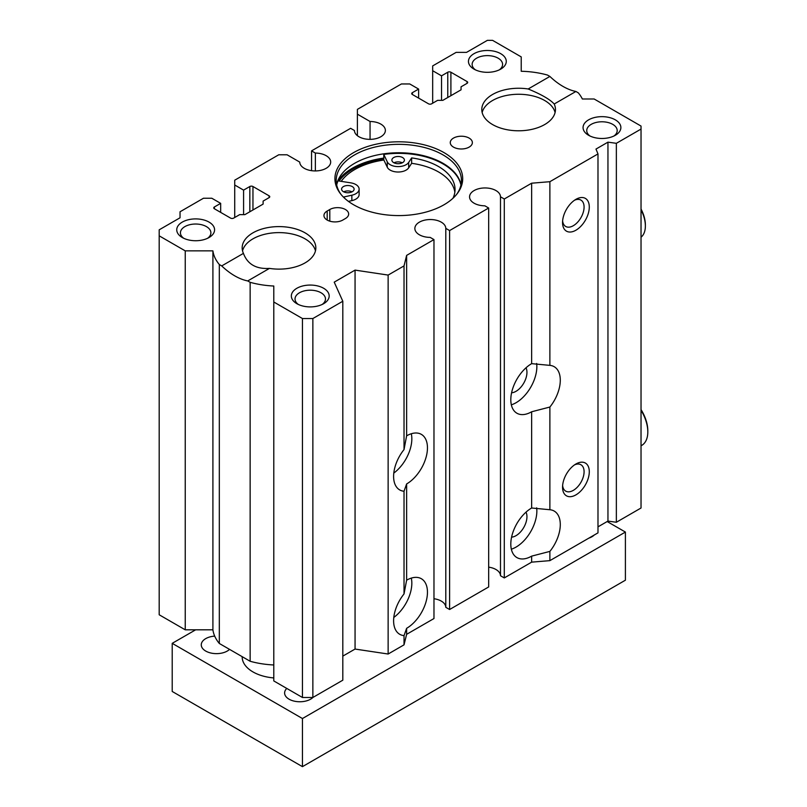 <?xml version="1.0" encoding="UTF-8"?>
<svg xmlns="http://www.w3.org/2000/svg" width="807" height="807" viewBox="0 0 807 807"><rect width="100%" height="100%" fill="white"/><g stroke="black" fill="none" stroke-linecap="round" stroke-linejoin="round"><path stroke-width="1.21" d="M454.845 192.227A56.228 32.462 180 0 0 411.641 163.327L408.685 167.816A11.268 6.506 0 0 1 397.599 172.012A11.268 6.506 0 0 1 387.269 167.22L383.88 160.038A62.25 35.942 0 0 0 341.19 181.343M343.701 191.834A6.264 3.611 180 0 1 352.003 191.834M393.987 162.802A6.264 3.611 180 0 1 402.29 162.802M348.432 201.377L351.852 200.63A11.268 6.506 0 0 0 359.125 194.548L359.125 189.131A11.268 6.506 180 0 1 351.852 195.213L344.064 196.918A56.228 32.462 0 0 0 344.66 198.27M411.641 163.327L411.641 157.91L408.685 162.409A11.268 6.506 180 0 1 397.599 166.595A11.268 6.506 180 0 1 387.269 161.804L383.789 154.419A62.613 36.154 180 0 1 460.938 185.005M383.789 160.058L383.789 154.419M452.959 198.27A56.228 32.462 0 0 0 455.047 189.514A56.228 32.462 0 0 0 411.641 157.91M641.03 209.8A26.026 15.02 60 0 1 645.368 226.01L645.368 224.8A24.553 14.173 -120 0 0 641.03 209.043M645.368 226.01A26.026 15.02 60 0 1 641.03 237.208M641.03 410.259A29.466 17.018 60 0 1 647.809 431.916L647.809 430.716A27.993 16.16 -120 0 0 641.03 409.593M647.809 431.916A29.466 17.018 60 0 1 641.706 445.414L641.03 445.797M273.795 664.968A66.305 38.282 180 0 1 250.14 661.266L219.322 643.472A66.305 38.282 180 0 1 212.907 629.813L185.237 629.813L159.191 614.773L159.191 235.836L185.237 250.866L212.907 250.866A66.305 38.282 0 0 0 219.322 264.525L221.713 265.917L243.432 253.378A36.829 21.264 180 0 1 242.171 247.86A36.829 21.264 180 0 1 264.908 228.22A36.829 21.264 180 0 1 305.046 232.83A36.829 21.264 180 0 1 315.84 247.86A36.829 21.264 180 0 1 269.457 268.398L247.739 280.937L250.14 282.319A66.305 38.282 0 0 0 273.795 286.021L273.795 302L302.443 318.533L302.443 697.48L312.864 697.48L312.864 318.533L302.443 318.533M312.864 318.533L342.814 301.243L334.219 282.147L355.06 270.113L388.137 275.076L404.025 265.907L406.627 255.385L433.974 239.588L430.171 237.399A15.474 8.927 180 0 1 414.859 228.462A15.474 8.927 180 0 1 430.252 219.534A15.474 8.927 180 0 1 445.797 228.371L449.6 230.57L488.669 208.014L484.866 205.815A15.474 8.927 180 0 1 469.553 196.888A15.474 8.927 180 0 1 484.946 187.95A15.474 8.927 180 0 1 500.491 196.797L504.294 198.996L531.642 183.199L549.88 181.696L597.987 153.915L595.98 149.073L607.953 142.153L616.356 143.313L641.03 129.07L641.03 508.007L616.356 522.26L607.953 521.09L597.987 526.85M575.905 91.473L554.197 104.012C550.152 99.503 541.477 94.49 528.171 88.982L549.89 76.443A58.931 34.025 -120 0 0 575.905 91.473L578.306 92.855A66.305 38.282 0 0 1 582.361 98.999L594.154 98.999L641.03 126.063L641.03 129.07M528.171 88.982A36.829 21.264 0 0 0 481.789 109.52A36.829 21.264 0 0 0 492.573 124.56A36.829 21.264 0 0 0 532.721 129.17A36.829 21.264 0 0 0 555.458 109.52A36.829 21.264 0 0 0 554.197 104.012M549.89 76.443L547.489 75.061A66.305 38.282 0 0 0 521.221 71.268L521.221 56.894L492.573 40.35L487.367 40.35L466.527 52.384L456.116 52.384L432.673 65.912L432.673 70.723L441.53 75.838L447.774 72.227A2.209 1.271 180 0 1 450.901 72.227L467.051 81.547A2.209 1.271 180 0 1 467.697 82.455A2.209 1.271 180 0 1 467.051 83.353L461.059 86.813L461.059 89.819L442.831 100.35L437.616 100.35L431.624 103.81A2.209 1.271 180 0 1 428.507 103.81L412.357 94.48A2.209 1.271 180 0 1 411.711 93.582A2.209 1.271 180 0 1 412.357 92.684L418.611 89.073L409.754 83.958L401.412 83.958L357.4 109.369L357.4 114.18L370.06 121.494A15.474 8.927 180 0 1 385.373 130.421A15.474 8.927 180 0 1 369.979 139.359A15.474 8.927 180 0 1 354.434 130.512L350.631 128.313L311.563 150.869L315.366 153.068A15.474 8.927 180 0 1 330.678 162.005A15.474 8.927 180 0 1 315.285 170.933A15.474 8.927 180 0 1 299.74 162.096L287.08 154.783L278.748 154.783L234.726 180.193L234.726 185.005L243.583 190.119L249.837 186.508A2.209 1.271 180 0 1 252.954 186.508L269.104 195.839A2.209 1.271 180 0 1 269.75 196.737A2.209 1.271 180 0 1 269.104 197.634L263.112 201.094L263.112 204.1L244.884 214.632L239.679 214.632L233.687 218.092A2.209 1.271 180 0 1 230.56 218.092L214.41 208.771A2.209 1.271 180 0 1 213.764 207.863A2.209 1.271 180 0 1 214.41 206.965L220.664 203.354L211.807 198.24L203.475 198.24L180.032 211.777L180.032 217.789L159.191 229.813L159.191 235.836M473.991 69.12A18.914 10.915 0 0 0 500.733 69.12A18.914 10.915 0 0 0 500.733 53.686A18.914 10.915 0 0 0 473.991 53.686A18.914 10.915 0 0 0 473.991 69.12L473.991 69.12M296.885 303.704A18.914 10.915 0 0 0 323.627 303.704A18.914 10.915 0 0 0 323.627 288.26A18.914 10.915 0 0 0 296.885 288.26A18.914 10.915 0 0 0 296.885 303.704L296.885 303.704M453.504 147.116A11.046 6.375 180 0 1 450.266 142.607A11.046 6.375 180 0 1 457.095 136.706A11.046 6.375 180 0 1 469.129 138.088A11.046 6.375 180 0 1 472.367 142.607A11.046 6.375 180 0 1 465.548 148.498A11.046 6.375 180 0 1 453.504 147.116M327.188 211.02L329.791 209.517A11.046 6.375 180 0 1 341.835 208.135A11.046 6.375 180 0 1 348.654 214.026A11.046 6.375 180 0 1 345.416 218.536L342.814 220.049A11.046 6.375 180 0 1 330.769 221.431A11.046 6.375 180 0 1 323.95 215.53A11.046 6.375 180 0 1 327.188 211.02L327.188 220.049M588.596 135.283A18.914 10.915 0 0 0 615.337 135.283A18.914 10.915 0 0 0 615.337 119.85A18.914 10.915 0 0 0 588.596 119.85A18.914 10.915 0 0 0 588.596 135.283L588.596 135.283M182.291 237.54A18.914 10.915 0 0 0 209.033 237.54A18.914 10.915 0 0 0 209.033 222.096A18.914 10.915 0 0 0 182.291 222.096A18.914 10.915 0 0 0 182.291 237.54L182.291 237.54M443.991 204.776A63.894 36.89 0 0 0 457.135 193.751A63.894 36.89 0 0 0 398.809 141.8A63.894 36.89 0 0 0 340.483 193.751A63.894 36.89 0 0 0 443.991 204.776M243.432 253.378C247.477 264.232 256.152 269.235 269.457 268.398M402.572 157.536A6.264 3.611 0 0 0 395.743 156.76A6.264 3.611 0 0 0 391.879 160.099A6.264 3.611 0 0 0 398.144 163.71A6.264 3.611 0 0 0 404.408 160.099A6.264 3.611 0 0 0 402.572 157.536M352.276 186.578A6.264 3.611 0 0 0 345.457 185.792A6.264 3.611 0 0 0 341.593 189.131A6.264 3.611 0 0 0 347.857 192.752A6.264 3.611 0 0 0 354.112 189.131A6.264 3.611 0 0 0 352.276 186.578M336.68 185.005A62.613 36.154 180 0 1 338.022 180.849L350.813 182.856A11.268 6.506 180 0 1 359.125 189.131M247.739 280.937A58.931 34.025 60 0 1 221.713 265.917M302.443 697.48L273.795 680.937L273.795 302M597.987 153.915L597.987 532.862L549.88 560.643L531.642 562.146L504.294 577.933L500.491 575.734A15.474 8.927 0 0 0 488.669 567.15M488.669 208.014L488.669 586.951L449.6 609.507L445.797 607.318A15.474 8.927 0 0 0 433.974 598.723M433.974 239.588L433.974 618.535L406.627 634.322L404.025 644.843L388.137 654.023L355.06 649.06L342.814 656.121M342.814 301.243L342.814 680.19L312.864 697.48M341.089 194.507A62.613 36.154 180 0 1 336.196 180.496A62.613 36.154 180 0 1 354.535 154.934A62.613 36.154 180 0 1 422.777 147.096A62.613 36.154 180 0 1 461.433 180.496A62.613 36.154 180 0 1 456.54 194.507M336.62 184.702A62.613 36.154 180 0 1 354.535 163.357A62.613 36.154 180 0 1 419.358 154.762A62.613 36.154 180 0 1 460.999 184.702M574.544 200.217A15.222 8.796 -60 0 1 580.929 200.096A15.222 8.796 -60 0 1 584.086 207.066A15.222 8.796 -60 0 1 577.439 222.389A15.222 8.796 -60 0 1 565.707 226.464A15.222 8.796 -60 0 1 562.62 220.876M562.55 222.5A18.914 10.915 120 0 0 575.916 230.217A18.914 10.915 120 0 0 589.292 207.066A18.914 10.915 120 0 0 575.916 199.339A18.914 10.915 120 0 0 562.55 222.5M549.88 181.696L549.88 365.369A29.466 17.018 -60 0 1 554.187 366.701A29.466 17.018 -60 0 1 560.29 380.188A29.466 17.018 -60 0 1 549.88 407.041L549.88 509.731A29.466 17.018 -60 0 1 554.187 511.063A29.466 17.018 -60 0 1 560.29 524.55A29.466 17.018 -60 0 1 549.88 551.403L549.88 560.643M562.55 487.156A18.914 10.915 120 0 0 575.916 494.883A18.914 10.915 120 0 0 589.292 471.722A18.914 10.915 120 0 0 575.916 463.995A18.914 10.915 120 0 0 562.55 487.156M574.544 464.872A15.222 8.796 -60 0 1 580.929 464.751A15.222 8.796 -60 0 1 584.086 471.722A15.222 8.796 -60 0 1 577.439 487.045A15.222 8.796 -60 0 1 565.707 491.12A15.222 8.796 -60 0 1 562.62 485.532M475.434 69.876A15.222 8.786 180 0 1 472.135 64.409A15.222 8.786 180 0 1 481.537 56.288A15.222 8.786 180 0 1 498.131 58.195A15.222 8.786 180 0 1 502.59 64.409A15.222 8.786 180 0 1 499.291 69.876M183.734 238.287A15.222 8.786 180 0 1 180.435 232.83A15.222 8.786 180 0 1 189.827 224.699A15.222 8.786 180 0 1 206.421 226.606A15.222 8.786 180 0 1 210.889 232.83A15.222 8.786 180 0 1 207.591 238.287M298.328 304.451A15.222 8.786 180 0 1 295.029 298.993A15.222 8.786 180 0 1 304.431 290.863A15.222 8.786 180 0 1 321.025 292.77A15.222 8.786 180 0 1 325.483 298.993A15.222 8.786 180 0 1 322.185 304.451M590.038 136.04A15.222 8.786 180 0 1 586.739 130.573A15.222 8.786 180 0 1 596.141 122.452A15.222 8.786 180 0 1 612.735 124.359A15.222 8.786 180 0 1 617.194 130.573A15.222 8.786 180 0 1 613.895 136.04M511.577 392.797A15.474 8.927 120 0 0 526.951 372.37A15.474 8.927 120 0 0 526.013 367.79M511.577 537.149A15.474 8.927 120 0 0 526.951 516.732A15.474 8.927 120 0 0 526.013 512.152M393.786 473.094A29.466 17.018 120 0 0 411.832 438.837A29.466 17.018 120 0 0 411.308 433.742M404.025 491.251A29.466 17.018 -60 0 1 399.707 489.92A29.466 17.018 -60 0 1 404.025 449.58L406.627 435.83A29.466 17.018 -60 0 1 421.355 434.368A29.466 17.018 -60 0 1 427.458 447.855A29.466 17.018 -60 0 1 406.627 483.948L404.025 491.251L404.025 593.942L406.627 580.193A29.466 17.018 -60 0 1 421.355 578.73A29.466 17.018 -60 0 1 427.458 592.217A29.466 17.018 -60 0 1 406.627 628.31L404.025 635.613A29.466 17.018 -60 0 1 399.707 634.282A29.466 17.018 -60 0 1 404.025 593.942M393.786 617.456A29.466 17.018 120 0 0 411.832 583.199A29.466 17.018 120 0 0 411.308 578.105M549.88 407.041L531.642 411.772A29.466 17.018 -60 0 1 516.914 413.234A29.466 17.018 -60 0 1 512.395 389.62A29.466 17.018 -60 0 1 531.642 363.654L549.88 365.369M511.335 404.832A29.466 17.018 120 0 0 536.857 366.66A29.466 17.018 120 0 0 536.655 363.463M549.88 551.403L531.642 556.134A29.466 17.018 -60 0 1 516.914 557.587A29.466 17.018 -60 0 1 512.395 533.972A29.466 17.018 -60 0 1 531.642 508.007L549.88 509.731M511.335 549.194A29.466 17.018 120 0 0 536.857 511.013A29.466 17.018 120 0 0 536.655 507.825M404.025 265.907L404.025 449.58M388.137 275.076L388.137 654.023M404.025 635.613L404.025 644.843M406.627 255.385L406.627 435.83M406.627 628.31L406.627 634.322M531.642 183.199L531.642 363.654M504.294 198.996L504.294 577.933M531.642 556.134L531.642 562.146M531.642 411.772L531.642 508.007M185.237 250.866L185.237 629.813M234.726 217.487L234.726 185.005M243.583 190.119L243.583 214.632M432.673 103.205L432.673 70.723M441.53 75.838L441.53 100.35M357.4 135.687L357.4 114.18M370.06 121.494L370.06 139.349M616.356 143.313L616.356 522.26M607.953 142.153L607.953 521.09M500.491 196.797L500.491 575.734M449.6 230.57L449.6 609.507M445.797 228.371L445.797 607.318M406.627 483.948L406.627 580.193M355.06 270.113L355.06 649.06M250.14 282.319L250.14 661.266M219.322 264.525L219.322 643.472M212.907 250.866L212.907 629.813M220.664 203.354L220.664 212.372M315.366 153.068L315.366 170.933M311.563 150.869L311.563 170.68M418.611 89.073L418.611 98.091M555.085 112.526A36.829 21.264 0 0 0 530.27 95.357A36.829 21.264 0 0 0 492.573 100.502A36.829 21.264 0 0 0 482.152 112.526M315.466 250.866A36.829 21.264 0 0 0 290.651 233.707A36.829 21.264 0 0 0 252.954 238.842A36.829 21.264 0 0 0 242.544 250.866M273.795 677.93A36.829 21.264 180 0 1 242.171 656.878L242.171 656.666M229.551 649.373A15.222 8.786 180 0 1 212.423 653.317A15.222 8.786 180 0 1 201.266 644.854A15.222 8.786 180 0 1 205.724 638.63A15.222 8.786 180 0 1 214.692 636.118M312.975 697.409A15.222 8.786 180 0 1 295.856 701.454A15.222 8.786 180 0 1 284.609 692.971A15.222 8.786 180 0 1 286.788 688.442M594.265 535.011A15.222 8.786 180 0 1 588.828 538.148M195.657 629.813L172.214 643.34L302.443 718.533L625.405 532.065L607.177 521.544M625.405 532.065L625.405 580.193L302.443 766.65L172.214 691.468L172.214 643.34M302.443 766.65L302.443 718.533M387.269 167.22L387.269 161.804M408.685 167.816L408.685 162.409M351.852 200.63L351.852 195.213M337.538 181.454A65.569 37.848 180 0 1 352.447 168.169A65.569 37.848 180 0 1 383.789 158.091M459.496 180.597A65.569 37.848 180 0 1 460.081 181.454M339.061 181.01A64.822 37.425 180 0 1 383.789 159.12M329.791 209.517L329.791 221.158M214.41 206.965L214.41 208.771M269.104 195.839L269.104 197.634M252.954 186.508L252.954 209.971M249.837 186.508L249.837 211.777M412.357 92.684L412.357 94.48M467.051 81.547L467.051 83.353M450.901 72.227L450.901 95.69M447.774 72.227L447.774 97.496"/></g></svg>

